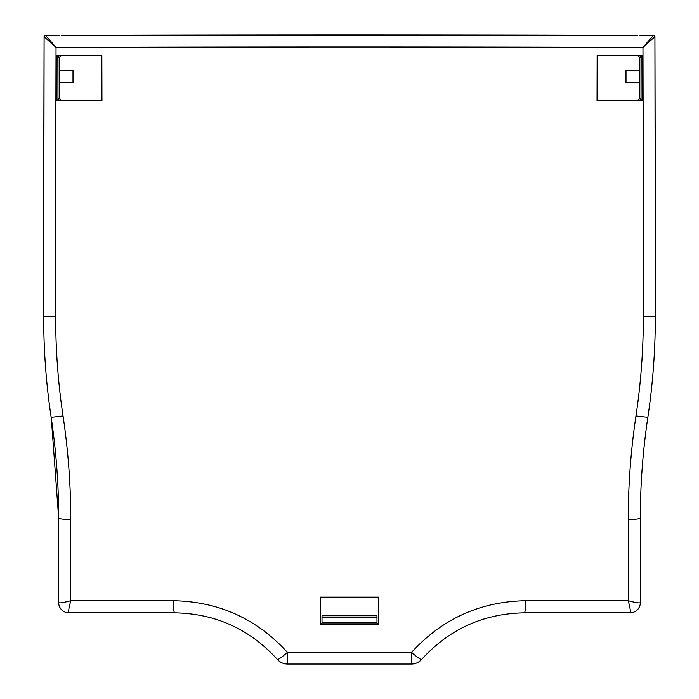 <?xml version="1.0" encoding="UTF-8"?>
<svg xmlns="http://www.w3.org/2000/svg" width="699" height="699" viewBox="0 0 699 699"><rect width="100%" height="100%" fill="white"/><g stroke="black" fill="none" stroke-linecap="round" stroke-linejoin="round"><path stroke-width="1.05" d="M45.452 35.343A1754.778 30.625 0 0 1 59.625 35.3L45.444 35.334L56.034 47.418L44.089 36.706L43.67 316.612A1752.332 30.581 -90 0 1 44.089 36.706L45.444 35.334A1.363 1.363 -65.7 0 0 44.089 36.697M641.935 55.422A1766.67 30.835 90 0 1 642.04 100.682A1767.911 30.852 180 0 1 597.051 100.805A1764.206 30.791 -90 0 1 597.156 55.3A1770.078 30.896 -0 0 1 641.935 55.422L639.838 57.519L639.838 82.779L625.998 82.779L625.998 70.485L625.998 82.779M639.838 57.519L637.392 55.623A1757.679 30.677 180 0 0 597.374 55.518A1751.764 30.573 90 0 0 597.269 100.586A1755.495 30.634 0 0 0 637.278 100.481L639.838 98.48L639.838 70.485L625.998 70.485M56.96 100.682A1766.67 30.835 -90 0 1 57.065 55.422A1770.078 30.896 0 0 1 101.844 55.3A1764.206 30.791 90 0 1 101.949 100.805A1767.911 30.852 180 0 1 56.96 100.682L59.162 98.48L59.162 70.485L73.002 70.485L73.002 82.779L73.002 70.485M59.162 98.48L61.722 100.481A1755.495 30.634 -0 0 0 101.731 100.586A1751.764 30.573 -90 0 0 101.626 55.518A1757.679 30.677 180 0 0 61.608 55.623L59.162 57.519L59.162 82.779L73.002 82.779M320.535 624.408A1765.482 30.808 0 0 0 349.5 624.408A1765.482 30.808 0 0 0 378.465 624.408A1785.997 31.167 -90 0 0 378.543 597.112A1759.907 30.712 180 0 0 349.5 597.112A1759.907 30.712 180 0 0 320.457 597.112A1785.997 31.167 90 0 0 320.535 624.408L320.745 624.19A1773.704 30.957 -90 0 1 320.675 597.33A1747.439 30.494 0 0 1 349.5 597.33A1747.439 30.494 0 0 1 378.325 597.33A1773.704 30.957 90 0 1 378.255 624.19L376.988 622.923L322.012 622.923L320.745 624.19M653.556 35.334L639.349 35.3A1754.778 30.625 0 0 1 653.548 35.343L654.919 36.697A1752.332 30.581 90 0 1 655.33 316.612C655.33 350.4 652.831 383.987 647.842 417.39C642.844 450.872 640.336 484.442 640.336 518.099L640.336 602.608A10.24 10.24 180 0 1 630.096 612.848L630.096 612.848C630.804 612.175 630.183 608.13 628.235 600.729L628.235 519.672C628.244 485.027 630.813 450.479 635.959 416.019C640.887 383.052 643.351 349.902 643.351 316.56A1766.513 30.826 -90 0 0 642.966 47.418L653.548 35.343A1.363 1.363 -114.3 0 1 654.911 36.697L642.966 47.418A1768.986 30.87 180 0 0 349.5 46.99A1768.986 30.87 180 0 0 56.034 47.418A1766.513 30.826 90 0 0 55.649 316.56C55.649 349.902 58.113 383.052 63.041 416.019C68.187 450.479 70.756 485.027 70.765 519.672L70.765 600.729C68.817 608.13 68.196 612.175 68.904 612.848L68.904 612.848A10.24 10.24 180 0 1 58.664 602.608L58.664 518.081L51.35 418.675M173.221 600.729C218.595 601.524 256.655 618.729 287.411 652.35C281.88 657.174 278.534 659.533 277.372 659.437A13.657 13.639 90 0 0 287.595 664.05A13.657 13.657 0 0 1 277.328 659.393C249.709 629.083 215.484 613.573 174.636 612.848L68.904 612.848A10.24 10.24 0 0 1 58.664 602.608C59.328 603.298 63.364 602.678 70.765 600.729L173.221 600.729A14.338 1.433 90 0 0 174.636 612.848M421.628 659.437C420.466 659.533 417.12 657.174 411.589 652.35C442.345 618.729 480.405 601.524 525.779 600.729A14.338 1.433 90 0 1 524.364 612.848C483.516 613.573 449.291 629.083 421.672 659.393A13.657 13.657 0 0 1 411.405 664.05L287.595 664.05L287.411 652.35L411.589 652.35L411.405 664.05A13.657 13.639 -90 0 0 421.628 659.437L421.672 659.393M525.779 600.729L628.235 600.729C635.636 602.678 639.672 603.298 640.336 602.608A10.24 10.24 0 0 1 630.096 612.848L524.364 612.848M70.765 519.672A14.338 1.59 0 0 1 58.664 518.099C58.664 484.451 56.156 450.881 51.158 417.39L51.158 417.39C46.169 383.987 43.67 350.4 43.67 316.612L55.649 316.56M61.337 35.369L637.689 35.369A1756.561 30.66 180 0 0 349.5 34.959A1756.561 30.66 180 0 0 61.311 35.369M376.988 617.785L322.012 617.785L322.029 615.749L376.971 615.749L376.988 622.923M322.012 617.785L322.012 622.923M57.065 55.422L59.162 57.519M642.04 100.682L639.838 98.48M43.67 316.612C43.67 350.4 46.169 383.996 51.158 417.39L63.041 416.019M654.919 36.697L655.33 316.612L643.351 316.56M655.33 316.612C655.33 350.4 652.831 383.996 647.842 417.39L635.959 416.019M647.842 417.39C642.844 450.881 640.336 484.451 640.336 518.099A14.338 1.59 180 0 1 628.235 519.672"/></g></svg>
